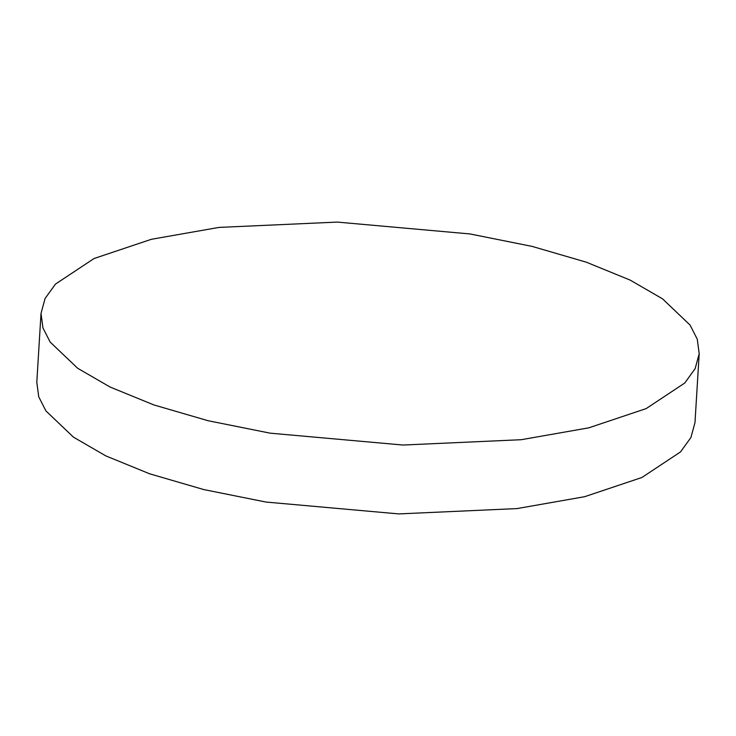 <?xml version="1.0" encoding="UTF-8"?>
<svg xmlns="http://www.w3.org/2000/svg" width="736" height="736" viewBox="0 0 736 736"><rect width="100%" height="100%" fill="white"/><g stroke="black" fill="none" stroke-linecap="round" stroke-linejoin="round"><path stroke-width="1.1" d="M41.014 313.435L36.8 382.315L38.723 396.768L45.926 410.927L73.471 437.166L105.855 455.906L149.638 473.8L203.835 489.587L265.981 502.053L398.774 513.912L517.022 508.585L584.605 496.708L641.939 477.48L680.542 451.904L690.929 437.497L694.986 422.565L699.2 353.685L697.277 339.232L690.074 325.073L662.529 298.834L630.145 280.094L586.362 262.2L532.165 246.413L470.019 233.947L337.226 222.088L218.978 227.415L151.395 239.292L94.061 258.52L55.458 284.096L45.071 298.503L41.014 313.435L42.936 327.888L50.14 342.047L77.685 368.285L110.069 387.026L153.842 404.92L208.049 420.716L270.195 433.173L402.978 445.041L521.235 439.705L588.818 427.828L646.153 408.6L684.756 383.024L695.143 368.616L699.2 353.694"/></g></svg>
